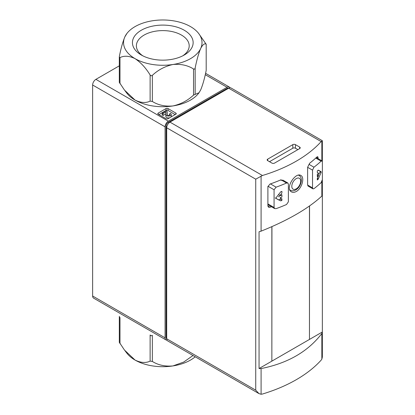 <?xml version="1.0" encoding="UTF-8"?>
<svg xmlns="http://www.w3.org/2000/svg" width="415" height="415" viewBox="0 0 415 415"><rect width="100%" height="100%" fill="white"/><g stroke="black" fill="none" stroke-linecap="round" stroke-linejoin="round"><path stroke-width="0.62" d="M259.053 368.536L322.346 331.995L322.346 195.226L321.848 196.077C308.003 208.776 287.745 220.469 261.087 231.155L259.053 231.767L259.053 368.536L261.087 368.572L261.087 394.25L262.425 394.037A138.439 79.929 0 0 0 321.158 360.127L321.848 359.172L322.346 357.045L322.346 179.944M119.307 65.845L95.896 79.358A4.617 2.666 120 0 0 92.633 85.013L92.633 296.014A4.617 2.666 120 0 0 93.588 298.126L166.031 339.947A4.617 2.666 120 0 0 166.996 340.16M309.46 339.34L309.543 205.959M313.953 167.198L312.531 170.145L312.531 187.855L312.962 188.851L313.953 188.675A140.747 81.257 0 0 0 321.127 182.647L322.367 179.591L322.367 161.886L321.993 160.921L321.127 161.17A140.747 81.257 180 0 1 313.953 167.198L309.04 164.366L307.624 167.312L307.624 185.023L308.055 186.019M318.144 158.665L317.781 156.699L316.93 156.958A138.439 79.929 180 0 1 309.44 163.396L309.44 164.055A138.439 79.929 180 0 1 309.04 164.366M276.1 187.165L274.071 189.764L274.071 207.474L274.689 208.579L276.1 208.646A140.747 81.257 0 0 0 286.542 204.502L288.384 201.799L288.384 184.089L287.828 183.02L286.542 183.025A140.747 81.257 180 0 1 276.1 187.165L270.45 183.907M282.921 180.188L281.629 180.188A138.439 79.929 180 0 1 281.095 180.416L281.095 179.757A138.439 79.929 180 0 1 269.942 184.084L267.893 186.667L267.893 206.073L268.515 207.178L269.942 207.256A138.439 79.929 0 0 0 271.436 206.732M261.087 394.25L258.996 393.622L255.733 390.178L255.733 179.176L262.425 175.504A138.439 79.929 0 0 0 321.158 141.593L322.346 140.721L322.346 161.575M296.3 191.481C301.98 188.483 304.885 177.319 300.917 175.498C295.48 171.711 284.695 188.628 291.455 191.886C292.845 192.627 294.458 192.493 296.3 191.481M261.087 368.572C287.745 363.27 308.003 351.578 321.848 333.494L322.346 331.995M299.671 147.086L295.433 144.638A1.847 1.063 0 0 0 292.819 144.638L267.696 159.142A1.847 1.063 0 0 0 267.156 159.9A1.847 1.063 0 0 0 267.696 160.652L271.939 163.1A1.847 1.063 0 0 0 274.548 163.1L299.671 148.596A1.847 1.063 0 0 0 300.216 147.839A1.847 1.063 0 0 0 299.671 147.086L299.671 148.596M322.346 140.721L231.01 87.985A4.617 2.666 120 0 0 228.701 88.213L169.968 122.124A4.617 2.666 120 0 0 166.706 127.779L166.706 338.775A4.617 2.666 120 0 0 167.66 340.886L258.996 393.622M271.856 361.149L271.856 226.657M280.063 195.486A140.747 81.257 0 0 0 281.91 194.754L281.91 197.016A140.747 81.257 180 0 1 280.063 197.748L281.91 198.816L281.91 200.409A140.747 81.257 180 0 1 280.696 200.891L276.125 198.484L276.125 197.685L280.696 191.849A140.747 81.257 0 0 0 281.91 191.367L281.91 192.959L280.063 195.486L278.491 194.578M317.304 178.383L318.564 175.514A140.747 81.257 180 0 1 317.304 176.583L317.304 174.321A140.747 81.257 0 0 0 318.564 173.252L317.304 172.526L317.304 170.933A140.747 81.257 0 0 0 318.139 170.228L321.111 171.711L321.111 172.51L318.139 179.27A140.747 81.257 180 0 1 317.304 179.975L317.304 178.383M297.877 149.628L295.433 148.217A1.847 1.063 0 0 0 292.819 148.217L269.491 161.689M228.67 88.234A3.232 1.868 120 0 0 227.072 88.405L168.334 122.316A3.232 1.868 120 0 0 166.052 126.269L166.052 337.271A3.232 1.868 120 0 0 166.706 338.739M230.045 87.773A4.617 2.666 120 0 0 229.376 87.046A4.617 2.666 120 0 0 227.072 87.275L168.334 121.185A4.617 2.666 120 0 0 165.071 126.834L165.071 337.836A4.617 2.666 120 0 0 166.031 339.947M175.841 113.082L168.008 108.559A1.385 0.799 0 0 0 166.052 108.559L158.219 113.082A1.385 0.799 0 0 0 157.814 113.648A1.385 0.799 0 0 0 158.219 114.213L166.052 118.737A1.385 0.799 0 0 0 168.008 118.737L175.841 114.213A1.385 0.799 0 0 0 176.245 113.648A1.385 0.799 0 0 0 175.841 113.082L175.841 114.213M271.856 361.055L271.939 226.621M309.46 339.434L309.46 206.016M275.155 197.924L278.579 199.906A0.69 0.399 120 0 0 278.927 199.869L280.151 199.164A0.69 0.399 120 0 0 280.602 198.552A0.69 0.399 120 0 0 280.499 197.997L280.063 197.748M278.398 196.783L281.91 194.754M280.499 197.997L281.91 198.816L280.499 197.997M318.206 175.306L320.147 171.95A0.69 0.399 120 0 0 320.147 171.151L321.111 171.711M320.147 171.151L318.414 170.155M317.304 174.788L318.564 175.514M175.187 114.592L168.008 110.447A1.385 0.799 0 0 0 166.052 110.447L158.872 114.592M165.85 114.561L165.85 116.371A2.698 1.556 0 0 0 165.85 116.408A2.698 1.556 0 0 0 169.522 117.86M171.068 116.968A2.698 1.556 0 0 0 171.25 116.408L171.25 114.524A2.698 1.556 0 0 0 170.456 113.419L169.564 113.938L169.564 115.111M167.11 114.545L167.11 114.504A1.442 0.83 0 0 0 167.11 114.524L167.235 111.562L166.005 110.852L162.187 113.056L162.187 114.939L163.074 115.453L165.876 113.835M167.178 114.779L167.235 111.562M162.187 113.056L163.074 113.57L165.959 111.905L165.85 114.488A2.698 1.556 0 0 0 165.85 114.524A2.698 1.556 0 0 0 168.547 116.081A2.698 1.556 0 0 0 171.25 114.524M167.11 114.524A1.442 0.83 0 0 0 168.547 115.354A1.442 0.83 0 0 0 169.989 114.524A1.442 0.83 0 0 0 169.564 113.938M163.074 115.453L163.074 113.57M184.255 30.233A30.357 17.529 180 0 1 184.255 55.019A30.357 17.529 180 0 1 141.323 55.019A30.357 17.529 180 0 1 141.323 30.233A30.357 17.529 180 0 1 184.255 30.233M126.98 33.382L124.899 36.764C122.799 41.816 120.957 48.332 119.385 56.31L119.307 56.959L119.982 57.597C124.246 55.496 129.267 55.843 135.051 58.64A39.223 22.643 0 0 0 172.941 64.496A39.223 22.643 0 0 0 200.678 48.488A39.223 22.643 0 0 0 198.593 33.382A39.223 22.643 0 0 0 190.526 26.612A39.223 22.643 0 0 0 152.637 20.75A39.223 22.643 0 0 0 126.98 33.382A39.223 22.643 0 0 0 124.899 36.764A39.223 22.643 0 0 0 135.051 58.64C140.81 62.494 145.836 67.946 150.126 75.001C150.764 75.878 151.506 75.992 152.352 75.343C158.182 69.87 165.046 66.26 172.941 64.496C180.79 63.806 187.653 65.295 193.53 68.973C194.355 69.362 194.9 69.051 195.159 68.034C196.72 60.097 198.562 53.582 200.678 48.488C202.779 44.472 204.621 43.067 206.193 44.26L206.193 70.384C204.631 78.321 202.79 84.836 200.678 89.931L199.05 92.716L193.53 95.097C187.699 100.57 180.836 104.186 172.941 105.944C165.092 106.639 158.229 105.145 152.352 101.468L150.126 101.125C145.862 103.226 140.835 102.879 135.051 100.082L124.459 90.071L119.385 82.435M206.193 70.384L206.193 44.26L198.593 33.382M125.019 90.781L126.98 93.318A39.223 22.643 0 0 0 135.051 100.082A39.223 22.643 0 0 0 172.941 105.944A39.223 22.643 0 0 0 198.593 93.318L199.055 92.721M142.817 55.823A26.41 15.246 180 0 1 136.379 45.847A26.41 15.246 180 0 1 152.684 31.763A26.41 15.246 180 0 1 181.464 35.068A26.41 15.246 180 0 1 189.199 45.847A26.41 15.246 180 0 1 182.761 55.823M195.211 356.796A39.223 22.643 180 0 1 172.941 365.926A39.223 22.643 180 0 1 135.051 360.064A39.223 22.643 180 0 1 126.98 353.295L125.019 350.763M193.006 355.52L183.726 362.051L172.941 365.926C165.092 366.621 158.229 365.127 152.352 361.449L150.126 361.107C145.862 363.208 140.835 362.86 135.051 360.064L124.459 350.047L119.385 342.417M119.385 316.292L119.307 316.941L119.982 317.579L119.982 343.703M150.126 361.107L150.126 334.983C150.764 335.854 151.506 335.974 152.352 335.325L152.352 361.449M289.831 189.935L290.324 190.22A8.585 4.954 -60 0 1 289.784 189.821M298.541 175.177A8.585 4.954 -60 0 1 298.909 175.353L298.587 175.166M321.127 161.17L315.753 158.063M286.542 183.025L281.629 180.188M321.848 141.007L321.848 160.802M321.848 181.604L321.848 196.077M261.087 176.09L261.087 231.155M321.848 333.494L321.848 359.172M321.158 141.593L228.701 88.213M262.425 175.504L169.968 122.124M255.733 179.176L166.706 127.779M255.733 390.178L166.706 338.775M318.144 157.659L316.93 156.958M269.942 207.256L267.893 206.073M312.531 170.145L307.624 167.312M312.531 187.855L307.624 185.023M274.071 189.764L267.95 186.231M274.071 207.474L267.893 203.905M296.248 188.851A6.277 3.621 -60 0 1 292.404 183.383A6.277 3.621 -60 0 1 300.092 178.948A6.277 3.621 -60 0 1 296.248 188.851M295.433 148.217L295.433 144.638M292.819 148.217L292.819 144.638M267.696 160.652L267.696 159.142M166.706 337.644L166.052 337.271M166.82 126.715L166.052 126.269M169.102 122.757L168.334 122.316M227.721 88.779L227.072 88.405M165.071 337.836L92.633 296.014M165.071 126.834L92.633 85.013M168.334 121.185L95.896 79.358M227.072 87.275L205.259 74.679M281.567 191.502L281.91 191.699M278.927 199.869L280.696 200.891M280.151 199.164L281.91 200.18M320.147 171.95L321.111 172.51M317.361 178.253L318.419 178.865M317.304 178.787L318.139 179.27M168.008 110.447L168.008 108.559M166.052 110.447L166.052 108.559M158.219 114.213L158.219 113.082M195.159 68.034L195.159 94.158M193.53 68.973L193.53 95.097M152.352 75.343L152.352 101.468M150.126 75.001L150.126 101.125M119.982 57.597L119.982 83.721M312.946 188.877L308.039 186.044M322.009 160.901L316.272 157.586M287.844 182.994L282.937 180.162M274.673 208.6L267.893 204.688M290.324 190.22C291.994 191.113 293.81 191.009 295.771 189.909C301.015 187.087 303.531 177.677 298.909 175.353M229.376 87.046L205.565 73.299M165.85 116.408L165.85 114.524M119.307 56.959L119.307 82.476M119.307 342.453L119.307 316.941"/></g></svg>
